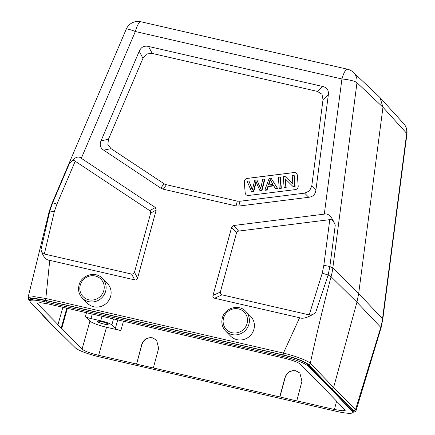 <?xml version="1.0" encoding="UTF-8"?>
<svg xmlns="http://www.w3.org/2000/svg" width="435" height="435" viewBox="0 0 435 435"><rect width="100%" height="100%" fill="white"/><g stroke="black" fill="none" stroke-linecap="round" stroke-linejoin="round"><path stroke-width="0.65" d="M108.435 139.314L142.968 58.285L146.666 53.956L152.234 53.44L317.349 91.383L321.992 94.243L323.02 99.658L311.759 186.033L309.53 190.932L304.62 193.14L239.973 201.253L237.265 201.122L165.072 184.407L111.077 148.667L107.88 144.594L108.435 139.314L101.05 140.809L139.205 51.281C141.043 47.105 144.126 45.49 148.471 46.436L322.667 86.467C326.984 87.511 328.871 90.268 328.343 94.743L315.897 190.182C315.337 194.369 312.955 196.74 308.758 197.283L238.782 206.065L236.075 205.934L163.321 189.214L160.863 188.165L103.688 150.162C100.267 147.867 99.387 144.752 101.05 140.809M248.526 195.478L295.327 189.606A3.203 3.056 -44.5 0 0 298.198 186.109L297.328 175.251A3.203 3.056 -44.5 0 0 293.962 172.543L247.162 178.415A3.203 3.056 -44.5 0 0 244.291 181.912L245.155 192.77A3.203 3.056 -44.5 0 0 248.526 195.478M49.742 260.353C45.865 260.07 42.945 256.514 40.977 249.69L49.786 211.04L49.22 211.421L28.052 297.496L33.99 296.621L45.827 298.486L49.742 260.353L134.698 279.874C136.193 280.194 137.155 279.602 137.59 278.106L156.225 209.98L155.322 207.49L81.302 158.296C78.305 155.512 74.271 157.416 69.198 164.006C71.269 161.129 73.069 160.069 74.608 160.825L149.754 210.665L150.641 211.736L150.651 213.161L156.225 209.98M352.801 412.369L355.188 411.689L356.069 410.537L381.044 327.941L380.788 327.359L356.934 302.194L333.607 387.465L310.313 363.279C308.35 361.148 297.328 356.493 283.419 353.084L299.595 317.762L214.64 298.241C213.161 297.877 212.612 296.942 213.003 295.436L231.643 227.309L233.72 225.504L324.303 214.134C328.197 212.943 331.845 216.608 335.249 225.145C333.661 220.985 331.84 219.153 329.779 219.642L323.803 265.486L322.264 273.131L309.209 314.886L221.98 294.838L220.463 293.864L220.344 292.032L236.52 232.888L237.265 231.643L238.597 231.083L329.779 219.642M253.915 329.306A14.083 13.441 -44.5 0 0 250.69 316.392L245.693 311.302A14.083 13.441 135.5 0 1 248.918 324.211A14.083 13.441 135.5 0 1 248.57 325.304A14.083 13.441 135.5 0 1 225.596 331.024L230.593 336.119A14.083 13.441 -44.5 0 0 243.937 339.452A14.083 13.441 -44.5 0 0 253.915 329.306M110.626 296.382A14.083 13.441 -44.5 0 0 107.401 283.468L102.399 278.373A14.083 13.441 135.5 0 1 105.623 291.287A14.083 13.441 135.5 0 1 105.281 292.374A14.083 13.441 135.5 0 1 82.302 298.1L87.304 303.195A14.083 13.441 -44.5 0 0 100.648 306.523A14.083 13.441 -44.5 0 0 110.626 296.382M283.332 354.944A1.599 0.408 -77.1 0 1 283.419 353.084L45.827 298.486A1.599 0.408 102.9 0 0 45.74 300.351L283.332 354.944C296.007 358.081 304.359 361.251 308.382 364.459A1.599 1.522 136.1 0 0 310.313 363.279C316.653 333.852 323.575 304.995 331.078 276.714L328.153 275.007L315.538 312.781C312.83 314.668 310.721 315.37 309.209 314.886M299.595 317.762C302.972 319.149 308.284 317.49 315.538 312.781M57.333 330.007L51.558 324.271M353.111 411.222L352.671 410.292L330.779 388.433L307.594 364.372C303.657 361.224 295.463 358.114 283.006 355.036L46.469 300.683L35.061 298.834L30.222 299.704M330.692 388.738L352.339 411.494A21.44 3.322 15.3 0 1 352.774 412.467A21.44 3.322 15.3 0 1 336.56 411.363L100.017 357.01A21.44 3.322 15.3 0 1 75.38 347.853L51.955 324.689L30.303 301.933A21.44 3.322 15.3 0 1 29.874 300.96A21.44 3.322 15.3 0 1 46.088 302.064L282.63 356.417A21.44 3.322 15.3 0 1 307.268 365.574L330.692 388.738L330.779 388.433L331.682 388.645L333.607 387.465L355.612 409.433L356.069 410.537M44.647 317.012L51.129 324.173L50.362 323.727L37.274 309.258M323.803 265.486A6.4 1.207 7.4 0 1 329.844 266.617A12.8 2.414 7.4 0 1 332.813 268.096A63.999 60.971 134.6 0 1 331.078 276.714L356.934 302.194L358.668 293.571L382.523 318.735A63.999 61.243 -43.5 0 1 380.788 327.359L355.612 409.433A1.599 1.533 -45 0 1 353.688 410.607L352.839 412.228M379.358 96.913L353.378 72.389A12.8 12.213 133.4 0 1 353.454 72.46A12.8 12.213 133.4 0 1 356.983 82.721L382.963 107.244L358.668 293.571L332.813 268.096L356.983 82.721A12.8 2.414 -172.6 0 0 341.926 78.98L135.345 31.51A12.8 1.512 -156.9 0 0 126.232 29.205L52.118 203.101A12.8 1.512 23.1 0 1 52.613 202.911A6.4 0.756 23.1 0 1 56.92 204.156L75.25 161.151M406.948 133.947A12.8 12.8 0 0 0 403.647 123.594A12.8 12.229 -42.3 0 1 403.729 123.681A12.8 12.229 -42.3 0 1 406.692 133.366A12.8 2.414 -172.6 0 1 406.948 133.947L382.784 319.317A12.8 2.414 7.4 0 0 382.523 318.735L406.692 133.366L382.963 107.244L379.994 97.56L379.369 96.918M85.445 316.501L89.942 321.084C92.476 323.129 98 325.184 106.515 327.261L120.843 330.556C118.01 329.86 116.167 329.175 115.319 328.496L111.822 324.934A9.608 1.49 15.3 0 0 100.768 320.812L90.969 318.561C88.131 317.871 86.288 317.18 85.445 316.501L86.527 312.629M67.398 308.339L61.726 328.409L82.079 349.142C84.613 351.181 90.137 353.236 98.653 355.313L106.515 327.261M37.356 303.097L37.644 303.869L57.996 324.602L62.885 307.306M295.805 370.761L299.867 373.023L301.933 381.256L296.768 400.945L279.738 396.927L285.039 377.373C286.953 372.289 290.542 370.087 295.805 370.761M279.738 396.927L136.579 364.138L141.75 344.444C143.659 339.365 147.248 337.158 152.516 337.832L156.578 340.094L158.644 348.326L153.343 367.879M136.449 364.003L98.653 355.313M229.332 345.444L283.995 358.114C292.51 360.191 298.035 362.246 300.569 364.285L320.921 385.019L321.525 385.16L325.255 388.961L324.651 388.825L345.336 410.238L342.329 410.776L334.428 409.493L296.632 400.809M299.938 373.094L295.941 370.897C290.672 370.223 287.084 372.425 285.175 377.509L279.874 397.063M61.726 328.409L61.123 328.267L57.393 324.466L57.996 324.602M229.305 345.548L48.22 303.935L40.335 302.651L37.318 303.184M61.123 328.267L66.794 308.203M103.932 324.037A5.601 0.87 -164.7 0 0 108.168 324.331A5.601 0.87 -164.7 0 0 101.6 321.661A5.601 0.87 -164.7 0 0 97.364 321.373A5.601 0.87 -164.7 0 0 103.932 324.037M156.643 340.165L152.647 337.968C147.383 337.294 143.795 339.501 141.881 344.58L136.579 364.138M324.651 388.825L324.749 388.45M40.977 249.69C41.602 252.343 42.728 253.79 44.354 254.024L54.342 211.562L56.92 204.156M44.354 254.024L131.587 274.066L133.425 273.865L134.475 272.299L150.651 213.161M246.009 194.635A3.203 3.056 135.5 0 1 245.188 192.803L244.323 181.944A3.203 3.056 135.5 0 1 247.194 178.448L293.995 172.575A3.203 3.056 135.5 0 1 296.512 173.418M275.774 188.964L277.807 188.708L271.081 178.203L277.476 188.366L275.442 188.621L275.774 188.964M275.442 188.621L273.599 185.533L267.955 186.24L266.731 189.72L264.833 189.954L265.165 190.296L267.063 190.057L268.286 186.582L273.811 185.886M279.542 188.491L281.331 188.268L280.466 177.409L280.129 177.067L280.999 187.925L279.21 188.154L279.542 188.491M293.277 186.767L295.109 186.539L294.245 175.68L293.908 175.338L294.778 186.196L292.94 186.43L293.277 186.767L285.496 179.122L286.176 187.659L284.463 187.871L284.131 187.534L283.261 176.675L285.099 176.441L292.875 184.081L292.195 175.555L293.908 175.338M260.728 188.442L256.906 179.981L260.636 188.948L262.686 179.258L264.48 179.03L264.817 179.372L261.979 190.693L260.25 190.911L259.918 190.573L255.889 181.433L253.387 191.395L251.56 191.623L251.892 191.96L253.719 191.732L256.22 181.776M252.403 189.573L248.94 180.982L252.316 189.992L254.747 180.253L256.906 179.981M277.476 188.366L277.807 188.708M267.955 186.24L268.286 186.582M266.731 189.72L267.063 190.057M264.833 189.954L269.151 178.448L271.081 178.203M272.952 184.435L270.168 179.47L268.373 185.005L272.952 184.435M268.852 184.946L270.499 179.813M280.999 187.925L281.331 188.268M279.21 188.154L278.34 177.29L280.129 177.067M294.778 186.196L295.109 186.539M292.94 186.43L285.496 179.122M285.164 178.785L285.844 187.316L286.176 187.659M285.844 187.316L284.131 187.534M264.48 179.03L261.642 190.356L261.979 190.693M261.642 190.356L259.918 190.573M253.719 191.732L253.387 191.395M251.56 191.623L247.107 181.21L248.94 180.982M139.205 51.281L142.968 58.285M81.302 158.296L135.345 31.51A12.8 3.252 102.9 0 1 140.875 21.75L347.462 69.219A12.8 3.252 -77.1 0 0 341.926 78.98L324.303 214.134M214.64 298.241L221.98 294.838M220.344 292.032L213.003 295.436M335.249 225.145L329.844 266.617L328.153 275.007L322.264 273.131M238.597 231.083L233.72 225.504M69.198 164.006L52.613 202.911L49.786 211.04L54.342 211.562M29.933 300.743L29.623 300.4A1.599 1.528 137.9 0 1 28.857 299.954L28.052 297.496M29.623 300.4C28.226 297.801 33.598 297.785 45.74 300.351M308.382 364.459L331.682 388.645L353.688 410.607M89.942 321.084L82.079 349.142M37.644 303.869L37.959 302.76M90.969 318.561L92.258 313.95M100.768 320.812L102.018 316.191M113.519 318.937L111.822 324.934M117.727 319.904L115.319 328.496M120.843 330.556L123.464 321.226M336.641 401.043L334.428 409.493M46.469 300.683L46.088 302.064M282.63 356.417L283.006 355.036M307.594 364.372L307.268 365.574M352.339 411.494L352.671 410.292M67.235 308.932L66.631 308.79M131.587 274.066L134.698 279.874M155.322 207.49L149.754 210.665M137.59 278.106L134.475 272.299M231.643 227.309L236.52 232.888M103.688 150.162L111.077 148.667M163.897 183.771L160.863 188.165M163.321 189.214L166.349 184.826M237.265 201.122L236.075 205.934M238.782 206.065L239.973 201.253M304.62 193.14L308.758 197.283M315.897 190.182L311.759 186.033M323.02 99.658L328.343 94.743M322.667 86.467L317.349 91.383M152.234 53.44L148.471 46.436M223.546 318.121A12.479 11.914 135.5 0 1 223.851 317.153A12.479 11.914 135.5 0 1 239.043 309.051A12.479 11.914 135.5 0 1 247.075 323.526A12.479 11.914 135.5 0 1 246.77 324.494A12.479 11.914 135.5 0 1 231.578 332.596A12.479 11.914 135.5 0 1 223.546 318.121M80.252 285.191A12.479 11.914 135.5 0 1 80.562 284.224A12.479 11.914 135.5 0 1 95.754 276.127A12.479 11.914 135.5 0 1 103.786 290.602A12.479 11.914 135.5 0 1 103.476 291.564A12.479 11.914 135.5 0 1 88.283 299.666A12.479 11.914 135.5 0 1 80.252 285.191M269.934 181.977L269.602 181.634M255.921 183.097L255.59 182.76M353.459 72.466A12.8 12.8 0 0 0 347.462 69.219M140.875 21.75A12.8 12.8 0 0 0 126.232 29.205M52.118 203.101L49.22 211.426M29.857 301.058L28.857 299.954M63.124 335.733L50.449 323.814M382.784 319.317L381.049 327.941M403.729 123.681L380 97.565M30.211 299.726L29.874 300.96M353.111 411.238L352.774 412.467M245.693 311.302C238.929 303.717 224.618 307.877 222.334 318.039C221.132 323.02 222.22 327.354 225.596 331.024M102.399 278.373C95.635 270.793 81.329 274.953 79.045 285.11C77.838 290.096 78.925 294.424 82.302 298.1"/></g></svg>

